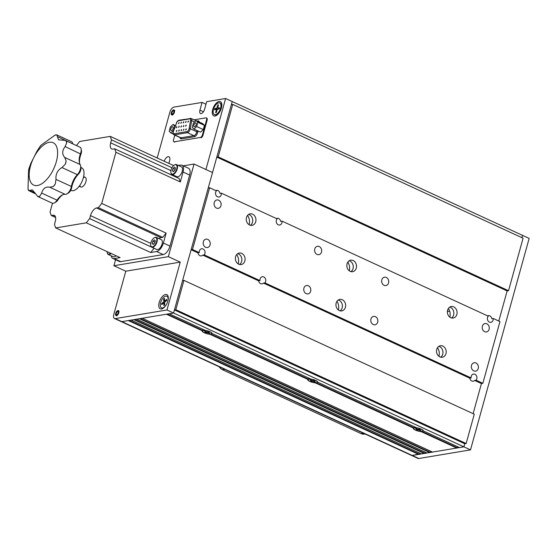 <?xml version="1.0" encoding="UTF-8"?>
<svg xmlns="http://www.w3.org/2000/svg" width="557" height="557" viewBox="0 0 557 557"><rect width="100%" height="100%" fill="white"/><g stroke="black" fill="none" stroke-linecap="round" stroke-linejoin="round"><path stroke-width="0.84" d="M202.755 330.447L202.191 330.705A5.25 1.448 -164.5 0 0 204.252 332.759A5.25 1.448 -164.5 0 0 209.822 334.221L209.516 333.559M167.246 314.078L202.678 330.412A4.832 1.33 -164.5 0 1 203.458 330.043A4.832 1.33 -164.5 0 1 204.412 329.995M413.907 427.769L413.343 428.034A5.25 1.448 -164.5 0 0 415.404 430.081A5.25 1.448 -164.5 0 0 420.974 431.55L456.747 448.037L432.524 452.075L142.188 318.256L166.418 314.218L202.191 330.705M210.637 334.075L308.258 379.073A4.832 1.33 -164.5 0 1 309.038 378.711A4.832 1.33 -164.5 0 1 309.984 378.656M211.869 332.912L212.231 333.594L310.897 379.073A5.25 1.448 -164.5 0 1 317.692 381.879A5.25 1.448 -164.5 0 1 317.81 382.262L416.469 427.734A5.25 1.448 -164.5 0 1 423.271 430.547A5.25 1.448 -164.5 0 1 423.383 430.923L459.518 447.577L463.904 446.846L470.498 449.889L529.15 238.403L522.55 235.367L521.909 237.679L522.55 235.367L232.22 101.541L231.364 104.625L232.742 104.396L218.191 156.879L508.527 290.705L523.079 238.222L232.742 104.396M317.81 382.262L317.448 381.573M316.216 382.743L413.83 427.734A4.832 1.33 -164.5 0 1 414.61 427.372A4.832 1.33 -164.5 0 1 415.564 427.316M308.327 379.108L307.763 379.373A5.25 1.448 -164.5 0 0 309.831 381.42A5.25 1.448 -164.5 0 0 315.401 382.889L315.088 382.22M315.401 382.889L413.343 428.034M209.822 334.221L307.763 379.373M212.231 333.594A5.25 1.448 -164.5 0 0 212.12 333.218A5.25 1.448 -164.5 0 0 205.317 330.412L169.182 313.758L173.568 313.027L463.904 446.846L464.761 443.762L463.904 446.846L412.222 455.459L418.815 458.502L470.498 449.889M420.974 431.55L420.667 430.888M421.788 431.403L456.879 447.577L456.747 448.037M458.815 447.257L456.879 447.577M423.383 430.923L423.021 430.234M431.821 451.755L426.989 453.001L136.653 319.175L139.424 318.715L429.753 452.535M140.253 318.576L429.886 452.075M426.279 452.674L421.447 453.92L131.118 320.101L133.882 319.634L424.218 453.461M134.717 319.495L424.343 452.994M420.744 453.6L412.222 455.459A4.999 2.444 -65.3 0 1 411.414 455.368A4.999 2.444 -65.3 0 0 412.222 455.459L121.886 321.633L173.568 313.027L232.22 101.541L225.62 98.498L206.703 101.653L204.558 109.367A4.164 2.04 -65.3 0 1 200.506 113.537A4.164 2.04 -65.3 0 1 199.942 110.14L202.087 102.418L173.937 107.111A4.999 2.444 -65.3 0 0 169.885 112.201L157.178 158.007M129.175 320.421L418.808 453.92M114.477 318.507A4.999 2.444 -65.3 0 0 115.285 318.597L166.968 309.984L180.238 262.131L125.791 271.203L113.802 314.427A4.999 2.444 -65.3 0 0 114.477 318.507L121.078 321.542A4.999 2.444 -65.3 0 0 121.886 321.633L128.347 320.56L418.683 454.38M348.306 262.925L347.547 262.577M202.797 255.113L204.182 254.883L260.015 280.617A3.502 2.896 -99.5 0 1 260.105 278.925A3.502 2.896 -99.5 0 1 262.298 276.745A3.502 2.896 -99.5 0 1 265.459 278.785A3.502 2.896 -99.5 0 1 264.888 282.865L471.166 377.945L469.781 378.175L263.503 283.095A3.502 2.896 -99.5 0 1 262.068 283.882A3.502 2.896 -99.5 0 1 258.629 280.853L202.797 255.113A3.502 2.896 -99.5 0 1 201.362 255.9A3.502 2.896 -99.5 0 1 197.923 252.871L191.121 249.731L182.557 280.61L183.942 280.38L175.81 309.706L174.425 309.936L173.568 313.027L166.968 309.984M174.425 309.936L464.761 443.762L466.139 443.532L175.81 309.706M180.238 262.131L168.36 256.652L194.052 164.037L183.246 165.833M418.815 458.502A4.999 2.444 -65.3 0 1 418.008 458.411L121.078 321.542A4.999 2.444 -65.3 0 0 121.886 321.633L115.285 318.597M165.554 294.465A7.833 3.829 -65.3 0 0 158.968 303.433A7.833 3.829 -65.3 0 0 162.776 308.508A7.833 3.829 -65.3 0 0 168.207 296.735A7.833 3.829 -65.3 0 0 165.554 294.465M117.952 310.569A2.75 1.344 -65.3 0 0 115.856 312.957A2.75 1.344 -65.3 0 0 116.093 315.61A2.75 1.344 -65.3 0 0 118.467 313.675A2.75 1.344 -65.3 0 0 118.397 310.618A2.75 1.344 -65.3 0 0 117.952 310.569M449.673 311.189L447.382 311.565M473.109 413.663L481.457 383.557L474.655 380.424L476.04 380.194L482.835 383.327L481.457 383.557L473.109 413.663M482.835 383.327L499.963 321.577L493.161 318.444A3.502 2.896 -99.5 0 1 490.87 322.315A3.502 2.896 -99.5 0 1 487.528 317.587A3.502 2.896 -99.5 0 1 488.287 316.195L282.009 221.122A3.502 2.896 -99.5 0 1 279.718 224.993A3.502 2.896 -99.5 0 1 276.369 220.259A3.502 2.896 -99.5 0 1 277.135 218.873L221.303 193.14A3.502 2.896 -99.5 0 1 219.012 197.011A3.502 2.896 -99.5 0 1 215.663 192.283A3.502 2.896 -99.5 0 1 216.429 190.891L209.627 187.758L208.241 187.988L216.805 157.116L507.142 290.935L498.793 321.041L507.142 290.935L508.527 290.705M219.061 101.506A7.833 3.829 -65.3 0 0 212.482 110.467A7.833 3.829 -65.3 0 0 216.29 115.55A7.833 3.829 -65.3 0 0 221.721 103.776A7.833 3.829 -65.3 0 0 219.061 101.506M173.61 109.889A2.75 1.344 -65.3 0 0 171.507 112.277A2.75 1.344 -65.3 0 0 171.751 114.93A2.75 1.344 -65.3 0 0 174.125 113.001A2.75 1.344 -65.3 0 0 174.049 109.938A2.75 1.344 -65.3 0 0 173.61 109.889M164.218 161.251A4.999 2.444 114.7 0 1 168.924 156.761A4.999 2.444 114.7 0 1 169.6 160.841L168.889 163.41M194.052 164.037L212.523 172.552L205.923 169.509L225.62 98.498M205.986 104.222L202.087 102.418M224.77 369.34L222.466 369.723A8.334 6.893 -99.5 0 1 219.186 366.764M222.466 369.723L361.033 433.59L363.338 433.207M365.065 434.007L364.55 434.091A8.334 6.893 -99.5 0 1 361.033 433.59M171.995 167.741L111.497 139.856L110.258 136.381L79.672 141.478L76.434 145.551M111.289 255.851A8.334 4.08 -65.3 0 0 112.82 258.448A8.334 4.08 -65.3 0 0 114.171 258.601L120.765 261.637A8.334 4.08 114.7 0 1 119.421 261.491L112.82 258.448M86.286 222.828L89.663 218.588L154.066 248.269L150.689 252.516L86.286 222.828L55.7 227.924L54.468 224.45L55.289 221.47A7.499 3.669 -65.3 0 0 54.28 215.35A7.499 3.669 -65.3 0 0 53.061 215.218L51.286 215.51L50.046 212.036L52.476 203.263M51.286 215.51L55.63 217.515M55.7 227.924L120.103 257.613L114.171 258.601M89.663 218.588L90.492 215.608A7.499 3.669 114.7 0 1 96.57 207.97L98.352 207.67L101.729 203.43L166.132 233.111L163.375 243.04L169.976 246.083A8.334 4.08 114.7 0 1 163.222 254.57L120.765 261.637M159.01 238.619A7.499 3.669 114.7 0 1 160.973 237.651L162.755 237.359L98.352 207.67M163.222 254.57L156.621 251.527L150.689 252.516M156.621 251.527A8.334 4.08 -65.3 0 0 163.375 243.04M166.132 233.111L162.755 237.359M181.944 165.234L188.545 168.27A8.334 4.08 114.7 0 1 189.665 175.072L183.072 172.029A8.334 4.08 -65.3 0 0 181.944 165.234A8.334 4.08 -65.3 0 0 180.593 165.081L178.331 165.457M115.919 152.27L114.679 148.796L179.082 178.477L180.315 181.958L115.919 152.27L101.729 203.43M111.497 139.856L110.669 142.836A7.499 3.669 -65.3 0 0 111.685 148.956A7.499 3.669 -65.3 0 0 112.897 149.095L114.679 148.796M174.654 175.685A7.499 3.669 -65.3 0 0 174.731 176.478M110.258 136.381L173.631 165.589M183.072 172.029L180.315 181.958M189.665 175.072L169.976 246.083M83.39 177.627A5.292 2.59 114.7 0 1 86.084 180.928A5.292 2.59 114.7 0 1 81.621 187.055A5.292 2.59 114.7 0 1 79.804 185.404M80.946 167.455L81.614 167.761A12.498 6.113 114.7 0 1 81.935 181.673A12.498 6.113 114.7 0 1 71.15 190.459L70.76 190.278M37.702 196.482L52.226 203.173A6.663 3.258 -65.3 0 0 54.37 202.894A6.663 3.258 -65.3 0 0 57.058 200.165A12.345 6.043 114.7 0 1 62.029 195.096A12.345 6.043 114.7 0 1 65.141 194.337A6.663 3.258 -65.3 0 0 66.819 193.927A6.663 3.258 -65.3 0 0 71.393 186.477A12.345 6.043 114.7 0 1 77.346 174.661A6.663 3.258 -65.3 0 0 80.605 165.714A6.663 3.258 -65.3 0 0 80.152 164.552A12.345 6.043 114.7 0 1 79.317 162.393A12.345 6.043 114.7 0 1 80.493 153.676A6.663 3.258 -65.3 0 0 81.12 148.977L81.447 150.641A4.999 2.444 114.7 0 1 80.974 154.171A14.016 6.858 -65.3 0 0 79.512 163.166M80.605 165.714L80.932 167.385A4.999 2.444 114.7 0 1 78.488 174.097A14.016 6.858 -65.3 0 0 71.735 187.5A4.999 2.444 114.7 0 1 68.295 193.084L66.819 193.927M62.739 194.741A14.016 6.858 -65.3 0 0 57.865 200.012A4.999 2.444 114.7 0 1 55.853 202.059L54.37 202.894M81.12 148.977A6.663 3.258 -65.3 0 0 79.943 147.166L65.266 140.399L58.534 139.807L56.821 134.912A6.663 3.258 -65.3 0 0 54.885 135.233L41.399 144.952A6.663 3.258 -65.3 0 0 39.401 147.473L36.943 151.274L30.99 163.083L29.472 167.163A6.663 3.258 -65.3 0 0 28.574 170.4L28.01 188.538A6.663 3.258 -65.3 0 0 28.741 190.598L35.523 193.864M57.329 136.576L72.758 143.852A12.345 6.043 114.7 0 1 72.723 143.671A6.663 3.258 -65.3 0 0 72.689 143.476A6.663 3.258 -65.3 0 0 71.505 141.673L56.974 134.975M28.01 188.538A33.142 16.216 -65.3 0 0 28.741 190.598L32.32 189.881L37.876 196.551A6.663 3.258 -65.3 0 0 39.812 196.224L41.664 193.07C43.021 188.391 45.716 186.449 49.747 187.243L53.298 186.504A6.663 3.258 -65.3 0 0 55.296 183.991L56.006 179.382C55.533 174.118 57.517 170.184 61.959 167.566L65.232 164.294A6.663 3.258 -65.3 0 0 66.13 161.057L64.765 157.457C61.924 154.317 62.036 150.689 65.099 146.582L66.687 142.926A6.663 3.258 -65.3 0 0 65.956 140.865L65.266 140.399M66.687 142.926A33.142 16.216 -65.3 0 0 65.956 140.865M56.953 134.961L56.821 134.912A33.142 16.216 -65.3 0 0 54.885 135.233M37.674 196.468L37.876 196.551A33.142 16.216 -65.3 0 0 38.837 196.433A33.142 16.216 -65.3 0 0 39.812 196.224M53.298 186.504A33.142 16.216 -65.3 0 0 55.296 183.991M37.396 185.516A23.331 11.418 -65.3 0 0 57.573 151.232A23.331 11.418 -65.3 0 0 35.195 154.964A23.331 11.418 -65.3 0 0 37.396 185.516M65.232 164.294A33.142 16.216 -65.3 0 0 66.13 161.057M41.399 144.952A33.142 16.216 -65.3 0 0 39.401 147.473M29.472 167.163A33.142 16.216 -65.3 0 0 28.574 170.4M115.578 259.715L113.913 265.724L168.36 256.652M125.791 271.203L113.913 265.724M451.518 317.97A5.835 4.825 80.5 0 0 453.621 314.956A5.835 4.825 80.5 0 0 449.715 307.144M447.612 310.158A5.835 4.825 80.5 0 0 453.189 318.04A5.835 4.825 80.5 0 0 456.991 311.495A5.835 4.825 80.5 0 0 451.274 306.538A5.835 4.825 80.5 0 0 447.612 310.158M248.589 214.445A5.835 4.825 -99.5 0 1 252.495 222.25A5.835 4.825 -99.5 0 1 250.392 225.265M255.726 221.714A5.835 4.825 -99.5 0 1 252.07 225.341A5.835 4.825 -99.5 0 1 246.347 220.377A5.835 4.825 -99.5 0 1 250.149 213.832A5.835 4.825 -99.5 0 1 255.726 221.714M356.292 268.063A5.835 4.825 -99.5 0 1 352.63 271.691A5.835 4.825 -99.5 0 1 347.053 263.809A5.835 4.825 -99.5 0 1 350.715 260.182A5.835 4.825 -99.5 0 1 356.292 268.063M350.959 271.614A5.835 4.825 80.5 0 0 353.201 265.682A5.835 4.825 80.5 0 0 349.155 260.794M263.503 283.095L264.888 282.865M260.015 280.617L258.629 280.853M191.121 249.731L192.506 249.501L199.309 252.641A3.502 2.896 -99.5 0 1 199.399 250.942A3.502 2.896 -99.5 0 1 201.592 248.763A3.502 2.896 -99.5 0 1 204.753 250.803A3.502 2.896 -99.5 0 1 204.182 254.883M199.309 252.641L197.923 252.871M216.805 157.116L218.191 156.879M215.754 190.578A3.502 2.896 -99.5 0 1 216.478 190.334A3.502 2.896 -99.5 0 1 219.918 193.37L221.303 193.14M276.46 218.56A3.502 2.896 -99.5 0 1 277.184 218.316A3.502 2.896 -99.5 0 1 280.624 221.352L282.009 221.122M487.612 315.889A3.502 2.896 -99.5 0 1 488.336 315.645A3.502 2.896 -99.5 0 1 491.775 318.674L493.161 318.444M336.177 303.015A5.835 4.825 -99.5 0 1 339.84 299.394A5.835 4.825 -99.5 0 1 345.556 304.352A5.835 4.825 -99.5 0 1 341.754 310.897A5.835 4.825 -99.5 0 1 336.177 303.015M340.083 310.827A5.835 4.825 80.5 0 0 342.325 304.888A5.835 4.825 80.5 0 0 338.28 300.007M438.839 346.357A5.835 4.825 -99.5 0 1 442.745 354.168A5.835 4.825 -99.5 0 1 440.643 357.176M436.737 349.371A5.835 4.825 -99.5 0 1 440.399 345.744A5.835 4.825 -99.5 0 1 446.115 350.708A5.835 4.825 -99.5 0 1 442.314 357.253A5.835 4.825 -99.5 0 1 436.737 349.371M239.524 264.478A5.835 4.825 80.5 0 0 241.627 261.463A5.835 4.825 80.5 0 0 237.721 253.651M244.857 260.927A5.835 4.825 80.5 0 0 239.273 253.045A5.835 4.825 80.5 0 0 235.472 259.59A5.835 4.825 80.5 0 0 241.195 264.547A5.835 4.825 80.5 0 0 244.857 260.927M482.383 326.186A4.254 3.523 -99.5 0 1 485.05 323.54A4.254 3.523 -99.5 0 1 489.22 327.161A4.254 3.523 -99.5 0 1 486.449 331.937A4.254 3.523 -99.5 0 1 482.383 326.186M214.222 202.581A4.254 3.523 -99.5 0 1 216.889 199.942A4.254 3.523 -99.5 0 1 221.059 203.556A4.254 3.523 -99.5 0 1 218.288 208.332A4.254 3.523 -99.5 0 1 214.222 202.581M203.347 241.794A4.254 3.523 -99.5 0 1 206.013 239.148A4.254 3.523 -99.5 0 1 210.184 242.768A4.254 3.523 -99.5 0 1 207.413 247.538A4.254 3.523 -99.5 0 1 203.347 241.794M471.507 365.399A4.254 3.523 -99.5 0 1 474.181 362.753A4.254 3.523 -99.5 0 1 478.352 366.367A4.254 3.523 -99.5 0 1 475.574 371.143A4.254 3.523 -99.5 0 1 471.507 365.399M449.826 317.149A9.163 7.582 80.5 0 0 448.378 308.474M336.943 301.33A9.163 7.582 -99.5 0 1 338.391 310.005M437.51 347.679A9.163 7.582 -99.5 0 1 438.951 356.355M347.819 262.117A9.163 7.582 -99.5 0 1 349.267 270.793M381.824 279.837A4.254 3.523 -99.5 0 1 384.49 277.191A4.254 3.523 -99.5 0 1 388.661 280.812A4.254 3.523 -99.5 0 1 385.89 285.581A4.254 3.523 -99.5 0 1 381.824 279.837M314.782 248.93A4.254 3.523 -99.5 0 1 317.448 246.291A4.254 3.523 -99.5 0 1 321.619 249.905A4.254 3.523 -99.5 0 1 318.848 254.681A4.254 3.523 -99.5 0 1 314.782 248.93M303.906 288.143A4.254 3.523 -99.5 0 1 306.58 285.497A4.254 3.523 -99.5 0 1 310.75 289.118A4.254 3.523 -99.5 0 1 307.972 293.894A4.254 3.523 -99.5 0 1 303.906 288.143M370.948 319.043A4.254 3.523 -99.5 0 1 373.615 316.404A4.254 3.523 -99.5 0 1 377.785 320.017A4.254 3.523 -99.5 0 1 375.014 324.794A4.254 3.523 -99.5 0 1 370.948 319.043M471.166 377.945A3.502 2.896 -99.5 0 1 471.257 376.247A3.502 2.896 -99.5 0 1 473.45 374.074A3.502 2.896 -99.5 0 1 476.611 376.107A3.502 2.896 -99.5 0 1 476.04 380.194M209.627 187.758L192.506 249.501M474.655 380.424A3.502 2.896 -99.5 0 1 473.22 381.211A3.502 2.896 -99.5 0 1 469.781 378.175M183.942 280.38L474.279 414.199L466.139 443.532M247.524 215.413A9.163 7.582 -99.5 0 1 249.07 224.694M238.201 263.907A9.163 7.582 80.5 0 0 236.648 254.619M197.812 122.31L204.412 125.346L202.762 123.682L196.161 120.639L193.39 123.194L192.269 127.421L193.92 129.085L196.698 126.53L197.812 122.31L196.161 120.639M196.698 126.53L203.291 129.572L204.412 125.346M193.92 129.085L200.52 132.127L203.291 129.572M195.577 122.937A2.082 1.017 -65.3 0 0 193.989 124.747A2.082 1.017 -65.3 0 0 194.17 126.752A2.082 1.017 -65.3 0 0 195.967 125.29A2.082 1.017 -65.3 0 0 195.911 122.972A2.082 1.017 -65.3 0 0 195.577 122.937M173.088 124.483L170.317 127.038L169.196 131.264L170.853 132.928L173.624 130.373L174.745 126.154L173.088 124.483L175.483 125.59M174.745 126.154L175.19 126.355M170.853 132.928L173.248 134.035M172.503 126.78A2.082 1.017 -65.3 0 0 170.915 128.59A2.082 1.017 -65.3 0 0 171.096 130.596A2.082 1.017 -65.3 0 0 172.893 129.133A2.082 1.017 -65.3 0 0 172.844 126.815A2.082 1.017 -65.3 0 0 172.503 126.78M211.813 333.566A4.832 1.33 -164.5 0 0 208.729 331.38A4.832 1.33 -164.5 0 0 203.333 330.51A4.832 1.33 -164.5 0 0 202.504 330.983A4.832 1.33 -164.5 0 0 206.807 333.552A4.832 1.33 -164.5 0 0 211.813 333.566L211.945 333.1A4.832 1.33 -164.5 0 0 211.952 333.065M209.898 333.392L208.053 332.536L209.244 332.132L208.583 331.826L207.295 332.042L204.419 331.157L206.438 332.16L205.073 332.411L205.735 332.717L207.03 332.501L209.898 333.392M208.207 331.895L208.102 332.32M207.796 331.958L207.587 332.613M207.127 332.042L207.03 332.501M205.846 332.285L205.735 332.717M317.393 382.227A4.832 1.33 -164.5 0 0 314.308 380.041A4.832 1.33 -164.5 0 0 308.912 379.171A4.832 1.33 -164.5 0 0 308.077 379.644A4.832 1.33 -164.5 0 0 312.38 382.22A4.832 1.33 -164.5 0 0 317.393 382.227L317.518 381.768A4.832 1.33 -164.5 0 0 317.532 381.726M315.471 382.053L313.626 381.204L314.816 380.793L314.162 380.494L312.867 380.709L309.998 379.818L311.843 380.668L310.653 381.079L311.314 381.378L312.602 381.162L315.471 382.053M313.779 380.556L313.675 380.988M313.375 380.626L313.166 381.28M422.972 430.888A4.832 1.33 -164.5 0 0 419.881 428.702A4.832 1.33 -164.5 0 0 414.485 427.839A4.832 1.33 -164.5 0 0 413.656 428.305A4.832 1.33 -164.5 0 0 417.959 430.881A4.832 1.33 -164.5 0 0 422.972 430.888L423.097 430.429A4.832 1.33 -164.5 0 0 423.104 430.387M421.05 430.714L419.031 429.719L420.396 429.461L419.734 429.155L418.446 429.37L415.571 428.479L417.423 429.336L416.225 429.739L416.887 430.046L418.182 429.83L421.05 430.714M416.998 429.614L416.887 430.046M161.718 307.93A6.412 3.14 -65.3 0 0 161.906 308.035A6.412 3.14 -65.3 0 0 163.591 307.958M168.318 297.717A6.412 3.14 -65.3 0 0 167.281 296.38A6.412 3.14 -65.3 0 0 167.079 296.303M167.775 301.337A6.412 3.14 -65.3 0 0 166.884 296.199A6.412 3.14 -65.3 0 0 164.064 296.992A6.412 3.14 -65.3 0 0 160.534 303.057A6.412 3.14 -65.3 0 0 161.516 307.854A6.412 3.14 -65.3 0 0 166 305.194M164.698 304.958L164.635 302.869A0.836 0.411 114.7 0 1 165.13 301.797L166.752 300.46L166.724 299.415L165.102 300.752A0.836 0.411 114.7 0 1 164.698 300.836A0.836 0.411 114.7 0 1 164.573 300.515L164.517 298.42L163.702 299.088L163.758 301.184A0.836 0.411 114.7 0 1 163.271 302.256L161.641 303.593L161.669 304.637L163.298 303.3A0.836 0.411 114.7 0 1 163.626 303.182A0.836 0.411 114.7 0 1 163.828 303.537L163.883 305.626L164.698 304.958M164.545 299.478L163.702 299.088M162.477 303.976L161.641 303.593M219.528 107.759L218.052 108.002A0.836 0.411 114.7 0 1 217.884 107.967A0.836 0.411 114.7 0 1 217.808 107.313L218.49 104.841L217.752 104.96L217.07 107.431A0.836 0.411 114.7 0 1 216.395 108.281L214.918 108.524L214.57 109.764L216.046 109.513A0.836 0.411 114.7 0 1 216.144 109.52A0.836 0.411 114.7 0 1 216.297 110.209L215.615 112.681L216.353 112.556L217.035 110.091A0.836 0.411 114.7 0 1 217.71 109.242L219.186 108.991L219.528 107.759M218.358 105.329L217.752 104.96M218.81 108.65A1.218 0.592 114.7 0 1 218.497 109.109M217.307 109.541L214.918 108.524M218.699 102.815A6.412 3.14 -65.3 0 0 213.804 108.392A6.412 3.14 -65.3 0 0 214.368 114.589A6.412 3.14 -65.3 0 0 219.904 110.077A6.412 3.14 -65.3 0 0 219.737 102.934A6.412 3.14 -65.3 0 0 218.699 102.815M214.57 114.665A6.412 3.14 -65.3 0 0 214.765 114.77A6.412 3.14 -65.3 0 0 216.422 114.7A6.412 3.14 -65.3 0 0 220.3 110.258A6.412 3.14 -65.3 0 0 221.164 104.424A6.412 3.14 -65.3 0 0 220.133 103.115A6.412 3.14 -65.3 0 0 219.931 103.038M173.902 111.901L173.687 112.674A1.664 0.815 -65.3 0 1 172.204 113.948A1.664 0.815 -65.3 0 1 172.162 112.096A1.664 0.815 -65.3 0 1 173.596 110.92A1.664 0.815 -65.3 0 1 173.902 111.901L174.432 112.145M118.251 312.581L118.035 313.354A1.664 0.815 -65.3 0 1 116.552 314.628A1.664 0.815 -65.3 0 1 116.504 312.776A1.664 0.815 -65.3 0 1 117.945 311.6A1.664 0.815 -65.3 0 1 118.251 312.581L118.78 312.825M155.285 240.812L154.407 239.851L152.89 241.202L152.242 243.52L153.119 244.481L154.644 243.131L155.285 240.812M154.943 242.051L154.567 243.193M153.53 244.119L152.242 243.52M154.867 242.114L152.89 241.202M156.58 241.696A5.083 2.486 -65.3 0 0 154.261 237.762A5.083 2.486 -65.3 0 0 150.738 245.4A5.083 2.486 -65.3 0 0 153.433 246.473A5.083 2.486 -65.3 0 0 156.58 241.696M154.407 237.686A5.417 2.653 114.7 0 1 154.554 237.595A5.417 2.653 114.7 0 1 156.294 237.373A5.417 2.653 114.7 0 1 157.032 241.787A5.417 2.653 114.7 0 1 151.762 247.204A5.417 2.653 114.7 0 1 150.801 245.734A5.417 2.653 114.7 0 1 150.773 245.56M151.762 247.204L156.775 249.515A5.417 2.653 -65.3 0 0 162.045 244.098A5.417 2.653 -65.3 0 0 161.314 239.684L156.294 237.373M175.121 169.279L174.752 170.421M175.469 168.04L174.592 167.079L173.067 168.437L172.426 170.755L173.304 171.716L174.821 170.358L175.469 168.04M173.714 171.347L172.426 170.755M175.051 169.349L173.067 168.437M176.764 168.931A5.083 2.486 -65.3 0 0 174.438 164.99A5.083 2.486 -65.3 0 0 170.915 172.635A5.083 2.486 -65.3 0 0 173.617 173.707A5.083 2.486 -65.3 0 0 176.764 168.931M174.585 164.914A5.417 2.653 114.7 0 1 174.738 164.823A5.417 2.653 114.7 0 1 176.478 164.6A5.417 2.653 114.7 0 1 177.21 169.022A5.417 2.653 114.7 0 1 171.946 174.438A5.417 2.653 114.7 0 1 170.985 172.969A5.417 2.653 114.7 0 1 170.95 172.795M171.946 174.438L176.959 176.75A5.417 2.653 -65.3 0 0 182.223 171.333A5.417 2.653 -65.3 0 0 181.491 166.912L176.478 164.6M107.16 251.646A5.083 2.486 -65.3 0 0 107.229 252.648A5.083 2.486 -65.3 0 0 110.578 253.219M111.031 253.428A5.417 2.653 114.7 0 1 108.26 254.452A5.417 2.653 114.7 0 1 107.299 252.982A5.417 2.653 114.7 0 1 107.264 252.808M108.26 254.452L113.273 256.763A5.417 2.653 -65.3 0 0 116.051 255.74M200.395 137.461A2.5 1.225 -65.3 0 0 202.428 134.912L202.992 135.177A2.5 1.225 114.7 0 1 200.966 137.725L200.395 137.461L174.278 141.812L174.849 142.077A2.5 1.225 114.7 0 1 174.445 142.028L173.875 141.763A2.5 1.225 -65.3 0 0 174.278 141.812M174.807 135.149L173.54 139.73A2.5 1.225 -65.3 0 0 173.875 141.763M206.236 117.903L206.807 118.161A2.5 1.225 114.7 0 1 207.141 120.201L206.577 119.943A2.5 1.225 -65.3 0 0 206.236 117.903A2.5 1.225 -65.3 0 0 205.832 117.854L194.052 119.818M207.141 120.201L202.992 135.177M206.577 119.943L202.428 134.912M186.205 125.59L185.558 126.258L186.115 125.047L186.205 125.59M188.461 121.475L187.813 122.143L188.37 120.932L188.461 121.475M181.512 126.369L180.865 127.038L181.422 125.826L181.512 126.369M183.775 122.255L183.128 122.923L183.685 121.711L183.775 122.255M176.827 127.149L176.179 127.818L176.736 126.606L176.827 127.149M179.082 123.034L178.435 123.703L178.999 122.491L179.082 123.034M179.257 130.484L178.609 131.153L179.166 129.941L179.257 130.484M183.942 129.704L183.295 130.373L183.852 129.161L183.942 129.704M186.289 129.315L185.641 129.983L186.198 128.771L186.289 129.315M181.596 130.094L180.948 130.763L181.512 129.551L181.596 130.094M176.91 130.881L176.263 131.543L176.82 130.331L176.91 130.881M181.429 122.644L180.781 123.313L181.338 122.101L181.429 122.644M179.173 126.759L178.525 127.428L179.082 126.216L179.173 126.759M186.122 121.865L185.467 122.533L186.031 121.322L186.122 121.865M183.859 125.979L183.211 126.648L183.768 125.436L183.859 125.979M203.458 111.755L199.942 110.14M53.061 215.218L55.171 216.186M90.492 215.608L150.773 243.395M96.57 207.97L160.973 237.651M110.669 142.836L170.957 170.623M65.099 146.582L80.974 154.171M57.865 200.012L57.058 200.165L41.664 193.07M56.006 179.382L71.393 186.477L71.735 187.5M61.959 167.566L77.346 174.661L78.488 174.097M80.152 164.552L64.765 157.457M34.903 192.701L30.141 190.508M65.141 194.337L49.747 187.243M419.191 429.245L419.101 429.677M418.948 429.287L418.739 429.941M418.279 429.37L418.182 429.83M165.833 301.219L165.102 300.752M165.297 301.657L163.758 301.184M164.642 303.126L163.271 302.256M164.663 303.795L163.828 303.537M219.228 108.838L218.052 108.002M217.759 107.703L217.07 107.431M217.738 109.235L216.395 108.281M217.153 109.785L216.227 109.562M216.931 110.46L216.297 110.209M176.583 122.972L176.499 122.881C176.75 121.725 177.599 120.834 179.034 120.215A0.836 0.689 80.5 0 0 178.512 120.73A2.5 1.225 -65.3 0 0 176.618 122.874L173.464 131.264A2.5 1.225 -65.3 0 0 174.069 133.75L186.992 131.598A2.5 1.225 -65.3 0 0 189.108 128.653L190.529 120.556A2.5 1.225 -65.3 0 0 189.693 118.871L178.512 120.73M179.034 120.215L191.107 118.46A3.335 1.629 114.7 0 0 190.571 118.404A0.836 0.689 80.5 0 0 189.693 118.871M196.05 120.744L191.107 118.46A3.335 1.629 114.7 0 1 191.678 120.646L190.529 120.556M173.464 131.264L176.618 122.874M174.069 133.75A0.836 0.689 80.5 0 0 174.515 134.829A3.335 1.629 114.7 0 1 173.979 134.766L180.447 137.746A3.335 1.629 -65.3 0 0 180.983 137.809L193.906 135.657A3.335 1.629 -65.3 0 0 196.725 131.731L196.948 130.477M186.992 131.598A0.836 0.689 80.5 0 0 187.437 132.677L174.515 134.829L180.983 137.809A0.836 0.689 -99.5 0 1 181.429 138.881A4.164 2.04 114.7 0 1 179.995 137.537M189.108 128.653L190.264 128.751A3.335 1.629 114.7 0 1 187.437 132.677L193.906 135.657A0.836 0.689 -99.5 0 1 194.351 136.73L181.429 138.881M194.658 122.025L191.678 120.646L190.264 128.751L196.725 131.731L197.881 131.821A4.164 2.04 114.7 0 1 194.351 136.73M197.06 121.057L197.909 120.911A4.164 2.04 114.7 0 1 199.315 122.094M197.909 120.911A0.836 0.689 -99.5 0 1 197.638 121.322M198.027 130.979L197.881 131.821M85.193 177.349L83.627 176.625M80.765 186.957L79.198 186.24M72.758 143.852L72.689 143.476M202.63 330.517L202.504 330.983M308.209 379.185L308.077 379.644M413.781 427.846L413.656 428.305M419.031 429.719L419.122 429.259M167.281 296.38L166.884 296.199M161.906 308.035L161.516 307.854M164.698 300.836L165.547 301.455M163.626 303.182L164.656 303.426M217.884 107.967L219.2 108.935M216.144 109.52L217.167 109.757M220.133 103.115L219.737 102.934M214.765 114.77L214.368 114.589M221.749 106.276L221.164 104.424M218.212 113.948L216.422 114.7M172.447 115.16C171.124 112.598 171.869 110.982 174.675 110.321M116.789 315.84C115.473 313.271 116.211 311.662 119.024 310.994M173.345 131.271C172.844 133.304 173.053 134.467 173.979 134.766"/></g></svg>
